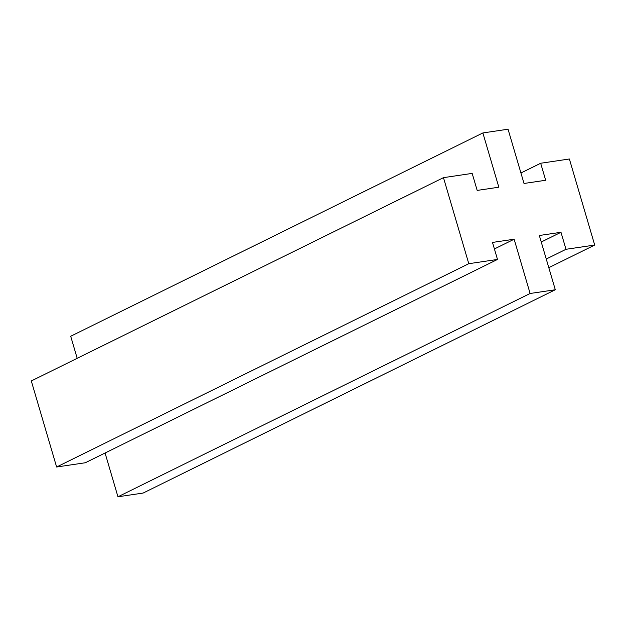 <?xml version="1.0" encoding="UTF-8"?>
<svg xmlns="http://www.w3.org/2000/svg" width="626" height="626" viewBox="0 0 626 626"><rect width="100%" height="100%" fill="white"/><g stroke="black" fill="none" stroke-linecap="round" stroke-linejoin="round"><path stroke-width="0.94" d="M468.788 263.695L443.466 177.651L472.168 173.394L477.176 190.414L498.836 187.205L482.865 132.947L508.046 129.214L524.017 183.473L545.676 180.265L540.668 163.253L569.378 158.996L594.7 245.048L565.99 249.297L560.982 232.285L539.33 235.493L555.301 289.752L530.112 293.484L514.142 239.218L492.49 242.426L497.498 259.446L468.788 263.695L56.622 467.004L31.3 380.952L443.466 177.651M77.194 358.315L70.699 336.248L482.865 132.947M520.934 172.987L540.668 163.253M548.806 267.685L594.7 245.048M546.255 259.031L565.99 249.297M541.247 242.019L560.982 232.285M530.112 293.484L117.954 496.786L143.135 493.053L555.301 289.752M494.407 248.952L514.142 239.218M117.954 496.786L105.066 453.013M56.622 467.004L85.332 462.747L497.498 259.446"/></g></svg>
